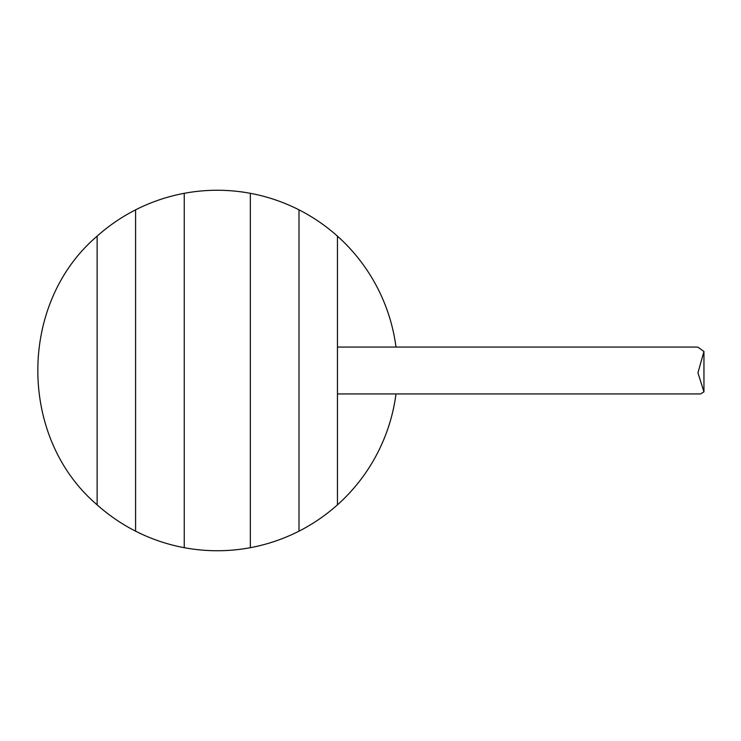 <?xml version="1.0" encoding="UTF-8"?>
<svg xmlns="http://www.w3.org/2000/svg" width="741" height="741" viewBox="0 0 741 741"><rect width="100%" height="100%" fill="white"/><g stroke="black" fill="none" stroke-linecap="round" stroke-linejoin="round"><path stroke-width="1.11" d="M337.451 347.066L695.391 347.066L697.939 347.186L703.95 351.475L697.939 372.834L703.95 391.859L700.486 393.934L337.451 393.934M396 393.934A180.239 180.239 0 0 1 135.584 531.158L135.584 209.842A180.239 180.239 0 0 1 396 347.066M97.127 236.157L97.127 504.843C18.062 437.579 18.062 303.421 97.127 236.157A180.239 180.239 0 0 1 135.584 209.842M135.584 531.158A180.239 180.239 0 0 1 97.127 504.843M299.003 209.842L299.003 531.158M337.451 504.843L337.451 236.157M250.338 193.318L250.338 547.682M184.25 193.318L184.25 547.682M703.95 351.475L703.95 391.859"/></g></svg>
